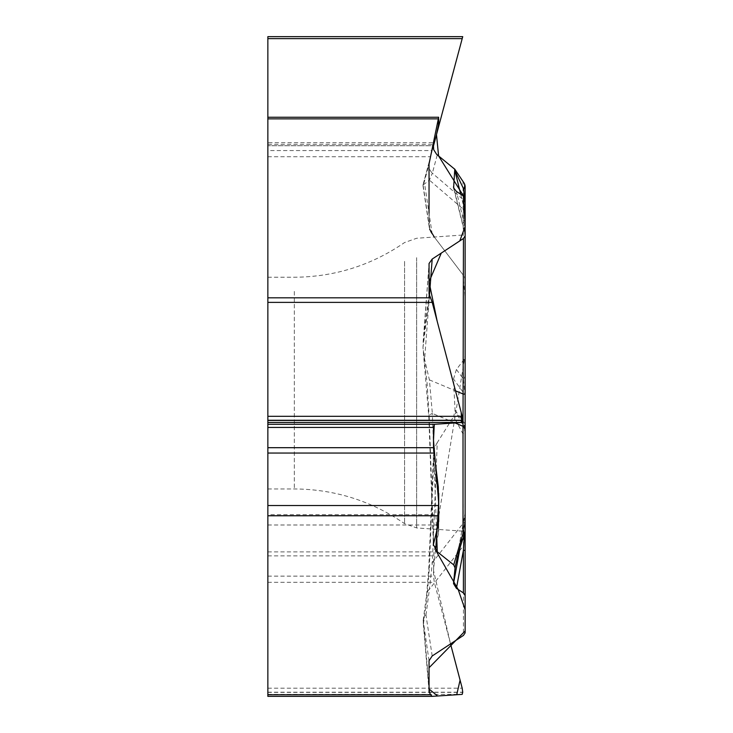 <?xml version="1.0" encoding="UTF-8"?>
<svg xmlns="http://www.w3.org/2000/svg" width="733" height="733" viewBox="0 0 733 733"><rect width="100%" height="100%" fill="white"/><g stroke="black" fill="none" stroke-linecap="round" stroke-linejoin="round"><path stroke-width="0.55" stroke-dasharray="3.67 2.75" d="M267.857 383.093L267.857 488.957L267.857 383.093M462.734 36.65L267.857 36.65L267.857 696.35M267.857 156.725L430.555 156.725L429.511 160.655A12.699 12.03 105 0 0 429.052 164.11L429.052 163.917M429.052 224.756L429.052 164.11L423.207 185.916L429.052 224.756A13.954 12.03 81.4 0 0 429.226 227.157A13.954 12.03 81.4 0 0 432.195 234.267L463.448 275.37A7.962 7.22 90 0 1 465.134 280.482L465.134 541.999A7.22 5.91 0 0 1 463.448 545.801L463.448 635.419M465.134 374.856A7.22 6.487 -0 0 1 463.412 379.071L456.43 369.478L463.412 360.361A8.026 7.22 90 0 0 465.134 355.157M456.43 369.478L453.516 379.034L455.046 410.398L453.718 416.445L463.018 433.973A7.22 4.526 180 0 0 465.134 430.766L465.134 430.775A7.22 7.22 0 0 0 463.714 426.459A7.22 5.891 -36.6 0 1 463.018 433.973L463.448 545.801L429.41 589.286L432.351 562.669L437.262 442.631L453.718 416.445M437.262 442.631A20.002 12.03 -87.7 0 0 433.386 456.274A20.002 12.03 -87.7 0 0 433.634 461.9L438.307 496.754A24.061 12.03 -90 0 1 438.719 502.985A24.061 12.03 -90 0 1 438.691 504.414A24.061 12.03 -90 0 0 438.673 505.852L438.673 514.667L267.857 514.667M267.857 524.993L438.673 524.993L438.307 534.513L433.881 551.903L433.505 576.129L434.321 582.295L450.538 643.904L433.505 570.411L438.673 516.802L465.134 355.276M438.673 524.993L438.673 514.667M267.857 142.688L267.857 117.243L267.857 145.73L433.505 145.73L434.321 142.688L267.857 142.688L267.857 145.73L433.505 145.73L433.634 145.235L429.236 161.663A12.03 11.93 15 0 0 432.351 173.18L437.262 154.865M267.857 118.764L438.673 118.764L438.691 123.978L438.307 127.808L433.881 144.328L267.857 144.328M267.857 38.62L462.202 38.62L432.213 150.558L267.857 150.558M438.673 118.764L438.673 117.243M430.555 156.725L432.213 150.558M429.052 691.045L423.207 622.29A12.03 10.409 -8.6 0 1 425.974 615.051L429.41 589.286A12.03 9.043 -172.4 0 0 426.698 594.014A12.03 9.043 -172.4 0 0 427 597.175L423.573 622.94L429.052 687.417M433.634 461.9L429.236 569.559A12.03 7.238 2.3 0 1 428.842 567.479A12.03 7.238 2.3 0 1 432.351 562.669L463.018 523.49A7.22 4.526 0 0 0 465.134 520.283M465.134 254.736L465.134 531.315L465.134 254.736M463.412 360.361L463.412 379.071L465.034 394.84L453.516 379.034M455.028 410.168L465.034 423.894C464.658 427.385 464.209 428.228 463.677 426.414L463.714 426.459M463.329 425.937L465.134 430.775A7.22 7.22 0 0 0 463.677 426.414L455.046 410.398M464.264 535.356L465.034 520.787L460.141 547.45M455.275 566.618L465.024 513.448L463.677 533.844A7.22 3.555 180 0 0 465.134 531.7L465.134 519.569A7.22 7 0 0 1 465.034 520.787L465.034 513.476L455.679 564.492M438.673 505.852L438.673 529.721M465.134 186.823L465.134 280.482M465.134 198.606L465.134 212.79A7.22 5.012 0 0 0 465.034 211.919L464.191 196.618M465.134 395.188A7.22 1.988 0 0 0 465.034 394.84L465.034 423.894A7.22 1.988 180 0 1 465.134 424.242M453.718 167.967L463.018 181.775A7.22 7.128 180 0 1 464.163 183.241M465.134 223.84A7.22 5.983 -0 0 0 463.412 219.964L465.034 233.662L454.139 189.206M460.7 194.236L465.034 211.919L464.979 234.294L453.617 187.996M463.76 182.581A7.22 5.846 -36 0 0 463.018 181.775L463.448 275.37M465.134 204.544A7.22 7.128 0 0 0 463.018 199.504L432.351 173.18L429.41 180.116L422.95 185.156L423.207 185.916M429.236 161.663L422.95 185.156M423.033 184.826L429.511 160.655M465.134 213.541A7.22 6.542 0 0 0 463.448 209.336L429.41 180.116M463.412 196.004L463.412 219.964L456.43 191.45M465.134 234.533A7.22 5.012 180 0 0 465.034 233.662M433.634 542.154L429.236 418.067A12.03 4.7 178 0 1 428.832 416.93A12.03 4.7 178 0 1 432.351 413.439L433.505 445.893M464.695 534.192L463.677 533.844L455.642 564.657M455.028 422.941L432.351 413.439L429.41 379.886L424.609 359.372L422.95 347.754L429.052 263.807M422.95 347.754L429.511 295.857M438.673 520.173L438.673 496.305M465.034 513.476A7.22 7 0 0 0 465.134 512.257M432.195 655.971L425.974 615.051A12.03 9.043 -172.4 0 0 423.262 619.797L423.262 619.797A12.03 9.043 -172.4 0 0 423.573 622.94M429.052 660.726L423.207 620.878M465.134 321.64L465.134 297.937L462.99 274.756L434.284 237.034M429.675 229.182L429.043 213.34M294.318 291.422L294.318 488.957L294.318 291.422M267.857 692.355L462.734 692.355M267.857 694.371L462.202 694.371M267.857 692.19L462.734 692.19M267.857 688.195L462.202 688.195M267.857 582.295L434.321 582.295M267.857 576.129L433.505 576.129M267.857 555.871L433.505 555.871M267.857 551.903L433.881 551.903M429.236 569.559L427 597.175M416.656 257.668L416.656 527.925L416.656 257.668M404.561 261.369L404.561 523.646L404.561 261.369M438.691 504.414L438.691 530.481M438.307 534.513L438.307 496.754M432.195 234.267L424.609 183.855M433.707 451.51L436.538 531.333M429.052 294.135L423.207 341.074M429.428 295.701L424.609 359.372M429.41 379.886L455.495 390.826M438.307 486.969L438.307 524.727M429.236 418.067L427.037 382.47L423.033 347.882M267.857 488.957L294.318 488.957C334.615 489.241 371.365 500.804 404.561 523.646L416.656 527.925L465.134 531.315M267.857 277.239L294.318 277.239C334.615 276.955 371.365 265.383 404.561 242.541L416.656 238.262L465.134 234.872M423.207 620.338A12.03 12.03 0 0 1 423.262 619.797L426.698 594.032L428.832 567.516L433.377 456.494M429.062 691.329L423.207 622.399M438.719 531.223L438.719 502.994M422.95 185.403L429.226 227.129M464.933 234.239L465.134 235.962M423.335 352.271L428.832 416.93L433.359 544.372M423.106 342.238L429.062 263.514M465.134 512.083L465.015 513.421M423.207 622.436A12.03 12.03 0 0 0 423.289 623.123"/><path stroke-width="1.1" d="M267.857 694.737L430.555 694.737L432.168 696.35L267.857 696.35L267.857 36.65L462.734 36.65L462.202 38.62L462.734 36.65M430.555 694.737L429.062 691.329L429.052 660.726L432.195 655.971L463.448 635.419L465.134 632.863L465.134 550.584A7.22 0.513 0 0 0 463.412 550.254L464.264 535.356M460.141 547.45L453.516 583.587L456.43 588.361L463.412 592.924L465.134 595.526M453.516 583.587L455.046 567.901L453.718 564.877L463.018 533.542A7.22 2.602 0 0 0 465.134 531.7L465.134 424.453A7.22 2.602 180 0 1 463.018 426.294L463.448 238.5L432.195 259.051L429.428 295.701M436.538 531.333L437.262 551.784L453.718 564.877M437.262 551.784L433.359 544.582L438.307 524.727L438.673 515.766L267.857 515.766M434.275 424.315L433.505 440.386L438.673 502.499L435.695 550.272L458.18 589.506L465.134 609.709L465.143 630.985L429.052 667.745L429.043 689.02L437.647 695.993L456.723 694.737L460.086 680.123L450.538 643.904L462.202 688.195L462.734 692.19L462.202 694.371L432.213 696.35L267.857 696.35M267.857 297.818L430.555 297.818L429.052 294.135L429.062 263.504L432.195 259.051M438.673 118.682L438.682 123.712L436.483 134.615L438.591 155.927L465.134 198.606L465.134 235.944L463.448 238.5M267.857 505.532L438.673 505.532L438.307 486.969L433.505 447.689L433.505 427.431L434.321 424.306L461.726 422.51L461.194 412.45L437.198 321.32L429.052 281.793L441.284 253.077L459.802 240.9L465.134 226.405L463.412 196.004L456.43 191.45L453.608 187.941L454.772 169.25L436.621 154.324L433.679 149.669L433.478 145.959L438.307 127.808L438.673 118.856L267.857 118.856M434.321 142.688L462.202 38.62L267.857 38.62M433.881 144.328L433.634 145.235M267.857 117.243L438.673 117.243L429.052 163.917M267.857 424.306L434.321 424.306L462.202 422.474L462.734 420.449L462.202 416.298L432.213 302.381L267.857 302.381M438.673 505.532L438.673 515.766M430.555 297.818L432.213 302.381M455.679 564.492L455.028 568.02M456.43 588.361L463.412 550.254L463.412 592.924M465.134 541.999L465.134 632.863M465.134 212.79L465.134 186.823A7.22 7.22 0 0 0 463.76 182.581L454.643 169.011M465.134 235.944L465.134 424.453M465.134 519.569L465.134 550.584M454.139 189.206L453.516 186.668M455.028 171.101L460.7 194.236M464.191 196.618L463.677 189.032L455.046 170.991M464.163 183.241A7.22 7.128 180 0 1 465.134 186.823A7.22 3.665 0 0 1 463.677 189.032A7.22 5.846 -36 0 0 463.787 182.618M455.642 564.657L455.285 566.563C458.244 553.076 461.387 542.283 464.695 534.192L463.018 533.542L463.018 426.294L455.028 422.941M455.275 566.618L455.046 567.901M465.134 393.749A7.22 0.632 180 0 1 463.448 394.152L455.495 390.826M465.134 355.276L465.134 321.64M434.284 237.034L429.675 229.182M429.043 213.34L429.043 164.119M267.857 420.284L462.734 420.284M267.857 416.298L462.202 416.298M267.857 420.449L462.734 420.449M267.857 422.474L462.202 422.474M267.857 427.431L433.505 427.431M267.857 447.689L433.505 447.689M267.857 453.058L433.881 453.058M429.052 687.417L429.511 692.777M433.505 445.893L433.707 451.51M438.691 520.897L438.691 494.83M438.719 493.373L438.719 521.603M464.695 534.192A7.22 7.22 0 0 0 465.134 531.7"/></g></svg>
